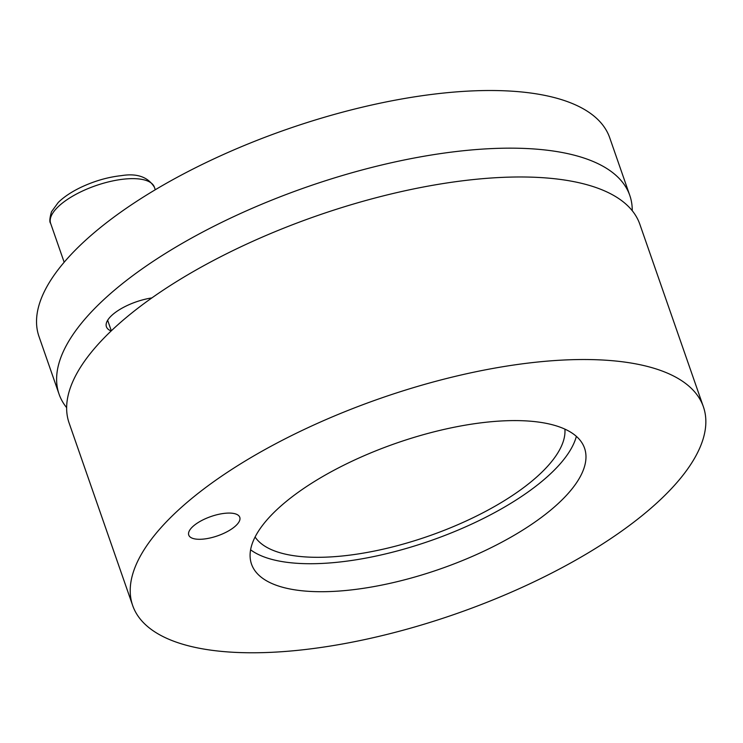 <?xml version="1.0" encoding="UTF-8"?>
<svg xmlns="http://www.w3.org/2000/svg" width="743" height="743" viewBox="0 0 743 743"><rect width="100%" height="100%" fill="white"/><g stroke="black" fill="none" stroke-linecap="round" stroke-linejoin="round"><path stroke-width="1.11" d="M111.171 330.96A36.258 13.699 -19.2 0 1 106.416 326.744A36.258 13.699 -19.2 0 1 151.851 297.924M564.903 429.129A164.816 62.273 -19.2 0 1 341.39 556.08A164.816 62.273 -19.2 0 1 255.09 537.013M576.373 436.364A178.051 67.279 -19.2 0 1 430.123 540.858A178.051 67.279 -19.2 0 1 250.595 549.811M66.647 407.675A302.169 114.171 -19.2 0 1 59.069 394.161A302.169 114.171 -19.2 0 1 306.878 186.967A302.169 114.171 -19.2 0 1 629.785 195.409A302.169 114.171 -19.2 0 1 632.247 210.715M629.785 195.409L609.715 137.761A302.169 114.171 160.8 0 0 286.807 129.319A302.169 114.171 160.8 0 0 38.989 336.514L59.069 394.161M225.185 513.274A27.017 10.207 -19.2 0 1 239.775 517.304A27.017 10.207 -19.2 0 1 229.457 530.372A27.017 10.207 -19.2 0 1 203.35 539.093A27.017 10.207 -19.2 0 1 188.75 535.071A27.017 10.207 -19.2 0 1 199.068 521.995A27.017 10.207 -19.2 0 1 225.185 513.274M346.777 590.397A176.323 66.619 -19.2 0 1 252.026 565.469A176.323 66.619 -19.2 0 1 396.121 443.237A176.323 66.619 -19.2 0 1 584.973 449.524A176.323 66.619 -19.2 0 1 515.763 534.356A176.323 66.619 -19.2 0 1 346.777 590.397M295.918 650.524A302.169 114.171 -19.2 0 1 132.672 605.526A302.169 114.171 -19.2 0 1 380.481 398.332A302.169 114.171 -19.2 0 1 703.389 406.774A302.169 114.171 -19.2 0 1 588.001 553.006A302.169 114.171 -19.2 0 1 295.918 650.524M703.389 406.774L639.825 224.237A302.169 114.171 160.8 0 0 316.917 215.786A302.169 114.171 160.8 0 0 69.099 422.981L132.672 605.526M154.405 187.227C147.978 176.936 136.972 173.073 121.415 175.636C107.809 177.103 94.24 181.032 80.708 187.431C71.365 191.945 63.879 196.951 58.26 202.458L51.499 211.736C49.642 218.238 49.354 222.111 50.635 223.364A54.936 20.758 -19.2 0 1 71.616 196.774A54.936 20.758 -19.2 0 1 124.722 179.044A54.936 20.758 -19.2 0 1 154.405 187.227L155.278 189.753M107.651 320.27L111.32 330.811M50.635 223.364L64.167 262.233"/></g></svg>
